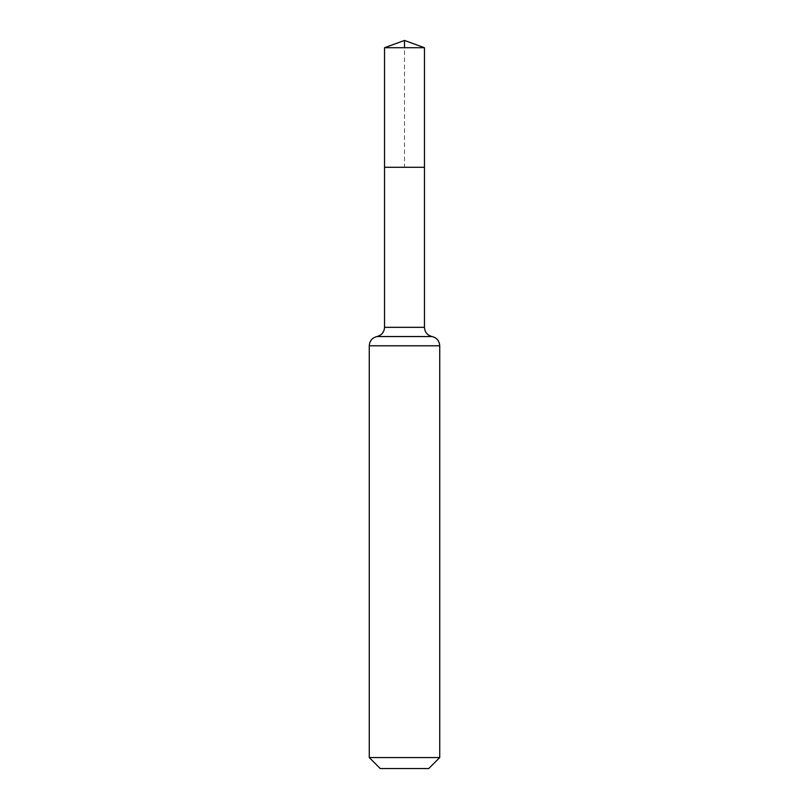 <?xml version="1.0" encoding="UTF-8"?>
<svg xmlns="http://www.w3.org/2000/svg" width="809" height="809" viewBox="0 0 809 809"><rect width="100%" height="100%" fill="white"/><g stroke="black" fill="none" stroke-linecap="round" stroke-linejoin="round"><path stroke-width="0.61" stroke-dasharray="4.04 3.03" d="M384.538 167.281L424.462 167.281L384.538 167.281L404.5 167.281L404.5 47.721M428.75 768.55L380.25 768.55M439.732 757.568L369.268 757.568M384.538 47.721L424.462 47.721M424.462 327.321L384.538 327.321M439.732 345.787L369.268 345.787M432.097 336.554L376.903 336.554"/><path stroke-width="1.21" d="M384.538 327.321L384.538 167.281L424.462 167.281L384.538 167.281L384.538 47.721L424.462 47.721L424.462 327.321L384.538 327.321C384.194 332.226 381.646 335.3 376.903 336.554L432.097 336.554C427.354 335.3 424.806 332.226 424.462 327.321M369.268 757.568L439.732 757.568L428.75 768.55L380.25 768.55L369.268 757.568L369.268 345.787C369.612 340.882 372.16 337.808 376.903 336.554M384.538 47.721L404.5 40.45L424.462 47.721M404.5 47.721L404.5 40.45L384.538 47.721L384.538 167.281M369.268 345.787L439.732 345.787C439.388 340.882 436.84 337.808 432.097 336.554M439.732 757.568L439.732 345.787"/></g></svg>
